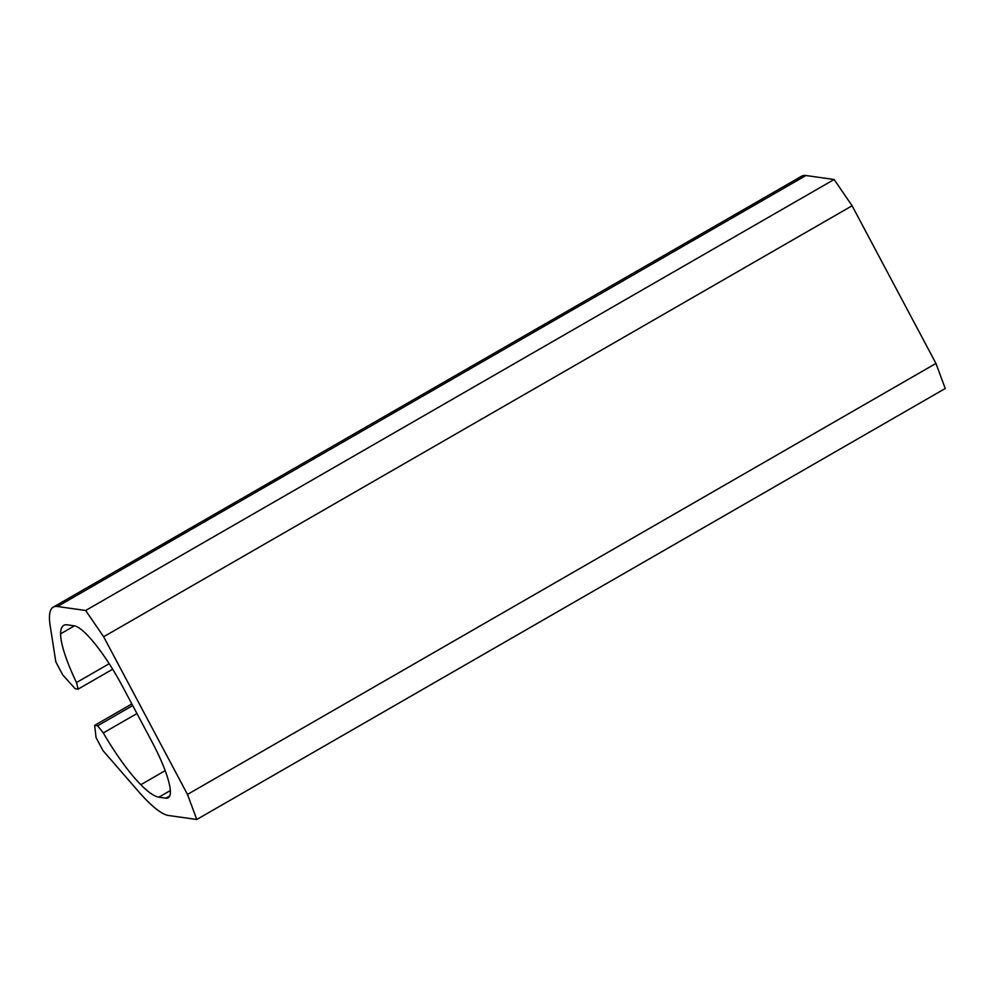 <?xml version="1.0" encoding="UTF-8"?>
<svg xmlns="http://www.w3.org/2000/svg" width="995" height="995" viewBox="0 0 995 995"><rect width="100%" height="100%" fill="white"/><g stroke="black" fill="none" stroke-linecap="round" stroke-linejoin="round"><path stroke-width="1.49" d="M935.947 363.436L187.483 794.433L103.642 636.763L852.106 205.778L935.947 363.436L945.25 388.498L196.786 819.482L187.483 794.433M805.925 175.518L57.461 606.502A119.835 24.937 -119.9 0 0 53.22 607.161L801.684 176.165A119.835 24.937 -119.9 0 1 805.925 175.518L834.121 179.498L852.106 205.778M834.121 179.498L85.657 610.482L103.642 636.763M57.461 606.502L85.657 610.482M53.22 607.161A119.835 24.937 -119.9 0 0 50.148 625.569L55.832 661.924L62.735 674.908L75.147 688.702L78.12 689.125L112.646 669.237M109.164 663.727L76.491 682.545L78.12 689.125M136.949 713.552L103.293 732.942A84.09 17.5 -119.9 0 0 140.817 784.707A98.816 20.559 -119.9 0 0 158.839 797.169L165.891 798.164A67.274 13.992 -119.9 0 0 168.267 797.803A67.274 13.992 -119.9 0 0 152.048 741.947L122.808 686.948A67.274 13.992 -119.9 0 0 74.252 625.83L67.212 624.835A98.816 20.559 -119.9 0 0 63.717 625.37A98.816 20.559 -119.9 0 0 60.595 633.827A84.09 17.5 -119.9 0 0 76.491 682.545M132.708 705.579L97.609 725.79L94.649 725.367L131.837 703.95M103.293 732.942L97.609 725.79M196.786 819.482L168.59 815.502A119.835 24.937 -119.9 0 1 138.168 791.112L102.97 750.591L96.067 737.606L94.649 725.367M74.426 625.855L60.595 633.827M169.772 795.925L165.891 798.164M170.344 790.552L158.839 797.169M165.207 770.665L140.817 784.707"/></g></svg>
